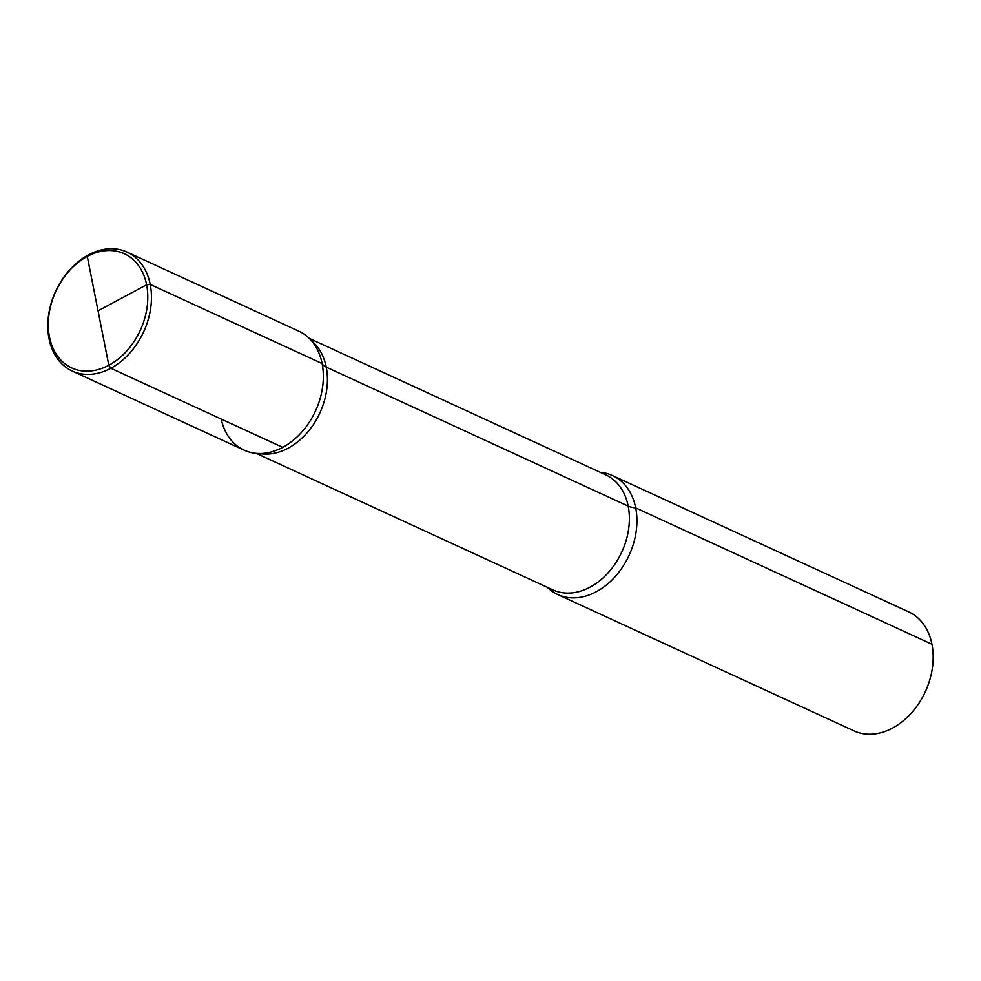<?xml version="1.0" encoding="UTF-8"?>
<svg xmlns="http://www.w3.org/2000/svg" width="981" height="981" viewBox="0 0 981 981"><rect width="100%" height="100%" fill="white"/><g stroke="black" fill="none" stroke-linecap="round" stroke-linejoin="round"><path stroke-width="1.47" d="M931.95 644.247A65.482 48.437 -65.3 0 0 908.737 611.911L612.487 475.552A65.482 48.437 -65.3 0 0 600.311 472.351A65.482 48.437 -65.3 0 1 612.487 475.552A65.482 48.437 -65.3 0 1 635.7 507.888A65.482 48.437 114.7 0 1 615.062 576.754A65.482 48.437 114.7 0 1 557.735 594.523A65.482 48.437 114.7 0 1 547.386 587.349A65.482 48.437 114.7 0 0 557.735 594.523A65.482 48.437 114.7 0 0 615.062 576.754A65.482 48.437 114.7 0 0 635.7 507.888A65.482 48.437 -65.3 0 0 612.487 475.552L908.737 611.911A65.482 48.437 -65.3 0 1 931.95 644.247A65.482 48.437 114.7 0 1 911.312 713.113A65.482 48.437 114.7 0 1 853.985 730.882L557.735 594.523L853.985 730.882A65.482 48.437 114.7 0 0 911.312 713.113A65.482 48.437 114.7 0 0 931.95 644.247L635.7 507.888A21.827 10.276 -11.2 0 1 628.196 506.11L326.244 367.127A21.827 10.276 -11.2 0 1 322.111 363.546A65.482 48.437 114.7 0 1 271.762 451.824A65.482 48.437 114.7 0 1 221.179 419.022A65.482 48.437 114.7 0 0 271.762 451.824A65.482 48.437 114.7 0 0 322.111 363.546A65.482 48.437 -65.3 0 0 318.114 351.112A65.482 48.437 -65.3 0 1 322.111 363.546A65.482 48.437 -65.3 0 0 298.898 331.21A65.482 48.437 114.7 0 1 322.602 386.968A65.482 48.437 114.7 0 1 282.736 447.361L110.865 368.255L108.817 365.251L87.272 256.446L88.425 254.913A65.482 48.437 114.7 0 1 127.027 252.092A65.482 48.437 114.7 0 1 150.228 284.429A65.482 48.437 114.7 0 1 129.59 353.295A65.482 48.437 114.7 0 1 72.263 371.063A65.482 48.437 114.7 0 1 49.05 338.727A65.482 48.437 114.7 0 1 69.7 269.861A65.482 48.437 114.7 0 1 127.027 252.092A65.482 48.437 114.7 0 1 150.718 307.85A65.482 48.437 114.7 0 1 110.865 368.255M49.479 336.912A62.858 46.499 114.7 0 1 87.272 256.446A62.858 46.499 114.7 0 1 146.61 284.784A62.858 46.499 114.7 0 1 108.817 365.251A62.858 46.499 114.7 0 1 49.479 336.912M322.111 363.546L150.228 284.429L322.111 363.546A65.482 48.437 114.7 0 1 301.474 432.413A65.482 48.437 114.7 0 1 244.134 450.181L72.263 371.063M108.817 365.251A62.858 46.499 -65.3 0 0 146.61 284.784A62.858 46.499 -65.3 0 0 87.272 256.446L88.425 254.913M150.228 284.429L146.61 284.784L98.039 310.842L146.61 284.784L150.228 284.429M98.039 310.842L87.272 256.446M628.196 506.11A63.299 46.818 114.7 0 1 608.245 572.683A63.299 46.818 114.7 0 1 552.83 589.863L256.323 453.381L552.83 589.863A63.299 46.818 114.7 0 0 608.245 572.683A63.299 46.818 114.7 0 0 628.196 506.11A63.299 46.818 -65.3 0 0 605.768 474.853L309.248 338.371L605.768 474.853A63.299 46.818 -65.3 0 1 628.196 506.11M326.244 367.127A63.299 46.818 -65.3 0 0 311.333 340.579A63.299 46.818 -65.3 0 1 326.244 367.127A63.299 46.818 114.7 0 1 310.021 429.224A63.299 46.818 114.7 0 1 259.34 453.529A63.299 46.818 114.7 0 0 310.021 429.224A63.299 46.818 114.7 0 0 326.244 367.127M298.898 331.21L127.027 252.092L298.898 331.21"/></g></svg>
